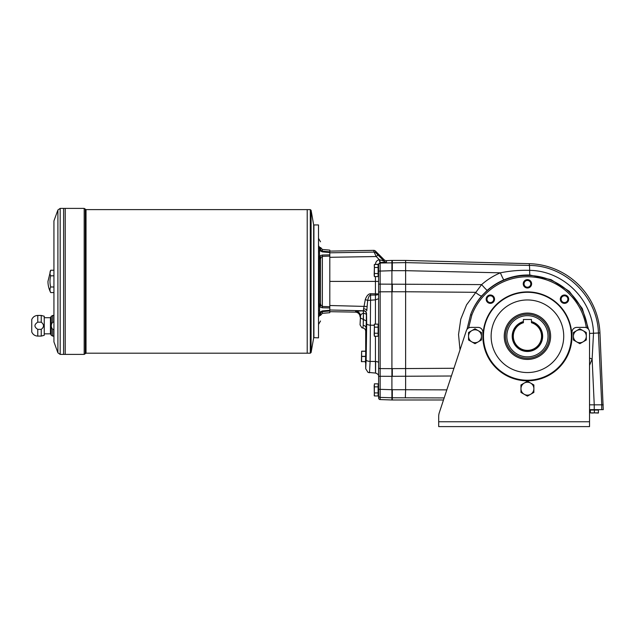 <?xml version="1.0" encoding="UTF-8"?>
<svg xmlns="http://www.w3.org/2000/svg" width="635" height="635" viewBox="0 0 635 635"><rect width="100%" height="100%" fill="white"/><g stroke="black" fill="none" stroke-linecap="round" stroke-linejoin="round"><path stroke-width="0.95" d="M527.423 292.291A43.958 43.958 0 0 1 565.499 358.235A43.958 43.958 0 0 1 489.355 358.235A43.958 43.958 0 0 1 527.423 292.291M527.423 291.886A44.363 44.363 0 0 1 565.848 358.434A44.363 44.363 0 0 1 489.006 358.434A44.363 44.363 0 0 1 527.423 291.886M41.243 322.175L41.243 315.444L37.767 315.444L37.767 322.175L41.243 322.175C44.259 324.572 44.259 326.969 41.243 329.359L37.767 329.359C34.02 326.954 34.02 324.564 37.767 322.175M53.935 322.175L52.673 322.175L52.673 315.444L53.935 315.444M41.243 315.444L44.252 316.246L44.252 335.288L41.243 336.09L41.243 329.359M439.309 412.655A12.097 12.097 0 0 0 438.698 416.441L438.698 426.601L589.534 426.601L589.534 332.224A4.842 4.842 0 0 0 584.7 327.382L576.834 327.382A4.842 4.842 0 0 0 571.992 332.224L571.992 336.256A44.569 44.569 0 0 1 527.423 380.817A44.569 44.569 0 0 1 482.862 336.256L482.862 332.224A4.842 4.842 0 0 0 478.02 327.382L470.94 327.382A4.842 4.842 0 0 0 466.336 330.708L439.309 412.655L443.484 399.979L392.319 399.979L392.319 397.78L444.167 397.923M588.518 329.255L582.287 308.531L569.254 291.282L551.061 279.638L529.915 275.034C520.827 274.749 512.151 276.36 503.872 279.876A7.66 0.492 67.1 0 1 500.38 272.82L405.622 270.677L405.622 389.723L392.319 389.723L392.319 397.78L391.914 397.78L391.914 260.429L392.319 260.429L392.319 270.685L405.622 270.685L405.622 260.429L392.319 260.429M594.376 412.877L598.408 413.044L598.408 410.059L590.344 410.059L590.344 412.877L592.36 413.044L594.376 412.877L594.376 410.059M590.344 412.877L598.408 412.877M597.964 409.98L590.788 409.98L598.051 410.059M460.002 349.909L458.541 334.51L460.788 319.135L466.558 304.824L481.624 284.607C487.243 279.67 493.498 275.741 500.38 272.82C510.032 270.867 519.795 270.042 529.669 270.359C563.142 270.685 592.653 299.68 593.519 333.24L592.13 359.005L589.534 358.084M503.872 279.876C497.784 282.456 492.22 285.948 487.196 290.362L481.711 295.902A7.66 1.468 40.9 0 1 475.44 292.306L405.622 291.759M481.711 295.902C476.933 301.45 473.234 307.705 470.614 314.666L466.963 329.454M487.196 290.362A7.66 0.405 48.6 0 1 481.624 284.607L380.159 284.123L380.159 291.814L380.159 284.123L378.603 284.123L378.603 397.954A1.619 1.611 -90 0 0 380.159 399.566L391.914 399.979L391.914 397.78L380.159 397.391L380.159 389.334L378.603 389.334M587.692 328.422A60.77 60.77 0 0 0 470.614 314.666L471.805 315.119L468.574 327.993M529.915 275.034A7.66 0.484 -87.9 0 1 529.669 270.359A8.064 0.564 91.3 0 0 529.288 265.43C565.452 265.501 597.503 296.775 598.424 332.994L589.534 333.431M446.818 389.874L405.622 389.723L405.344 397.78M391.914 291.767L380.159 291.814L380.159 376.285L380.159 368.602L392.319 368.641L392.319 376.317L451.39 376.007M589.534 409.654L603.25 409.654L599.948 332.923A72.596 72.596 0 0 0 529.336 263.684L405.622 260.429M392.319 399.979L391.914 399.979M471.805 315.119A59.499 59.499 0 0 1 586.303 327.652M492.744 301.569A3.381 3.381 0 0 0 492.744 296.791A3.381 3.381 0 0 0 487.966 296.791A3.381 3.381 0 0 0 487.966 301.569A3.381 3.381 0 0 0 492.744 301.569M493.308 296.22A4.183 4.183 0 0 1 491.434 303.22A4.183 4.183 0 0 1 486.307 298.093A4.183 4.183 0 0 1 493.308 296.22M562.11 301.569A3.381 3.381 0 0 0 566.888 301.569A3.381 3.381 0 0 0 566.888 296.791A3.381 3.381 0 0 0 562.11 296.791A3.381 3.381 0 0 0 562.11 301.569M567.46 302.141A4.183 4.183 0 0 1 560.459 300.26A4.183 4.183 0 0 1 565.587 295.14A4.183 4.183 0 0 1 567.46 302.141M589.534 365.363L592.13 359.005L594.241 404.82L589.534 404.82M594.241 409.654L594.241 404.82L601.742 404.82L598.424 332.994L599.948 332.923M603.25 404.82L601.742 404.82L601.742 409.654M360.053 324.826L360.49 316.087C360.72 314.531 361.696 313.619 363.41 313.357L363.188 325.382L363.45 319.476L360.458 317.984L360.053 324.826L361.823 327.708L362.879 328.033C364.617 328.39 365.554 329.454 365.697 331.232L365.697 368.729L368.014 372.372L375.547 373.07C377.698 373.785 378.714 374.864 378.603 376.293L380.159 376.285L380.159 389.334L392.319 389.723M375.436 324.152L375.436 299.847L367.681 300.45C368.427 296.966 369.395 295.172 370.578 295.084L370.11 361.394L369.522 372.753L368.014 372.372M378.603 326.517L378.603 362.728A3.223 1.23 180 0 0 375.65 361.529C375.579 376.658 375.507 376.65 375.444 361.498L375.444 336.256M378.603 298.664L378.603 292.1L380.159 291.814M392.319 270.685L380.159 271.074L380.159 263.017A1.611 1.611 180 0 0 378.603 264.628L378.603 284.123M391.914 260.429L386.453 260.62A3.231 3.223 -90 0 1 384.064 259.683L375.436 251.063A2.429 2.421 76.1 0 0 373.69 250.357L329.803 251.127M367.681 300.45L366.76 310.84A3.223 2.048 1.6 0 0 363.609 308.793L365.3 299.514L367.681 300.45M366.998 306.475L329.803 305.506M375.436 276.566L375.436 281.4L329.803 281.4M318.508 317.087L319.516 315.643C319.516 324.985 319.516 324.985 319.516 315.643L319.588 312.285L322.262 310.92L329.803 310.269L329.803 310.959L322.366 311.65L321.024 312.476L320.524 314.198C320.524 323.231 320.524 323.231 320.524 314.198L320.524 315.476M322.262 307.769L322.366 306.467L329.803 306.705L329.803 307.967L322.262 307.769L319.588 306.88L319.588 312.285L321.024 312.476L320.596 313.412L319.318 313.817L319.588 312.285M321.024 305.379L319.588 306.88L319.318 306.014L319.453 257.635A2.016 1.611 -0 0 1 320.524 259.056L320.524 303.752L321.024 305.379L322.366 306.467L322.366 256.342L321.024 257.421L320.524 259.144M329.803 307.967L329.803 310.269M319.453 315.095A2.016 1.214 -0 0 0 320.524 314.023M319.397 310.793L319.349 310.356M322.262 310.92L322.366 313.349L320.524 315.357M319.397 252.016L319.484 251.365M319.484 250.103L319.588 255.929L322.262 255.032L329.803 254.841L329.803 256.103L322.366 256.342L322.262 255.032M329.803 251.841L329.803 252.54L322.262 251.889L322.366 251.158L329.803 251.841L329.803 250.111L322.366 249.46L320.524 247.452M329.803 252.54L329.803 254.841M329.803 306.705L329.803 256.103M322.366 313.349L329.803 312.698L329.803 310.959M313.912 337.868L313.912 224.941L318.508 224.941L318.508 337.868L313.666 337.622M322.262 251.889L319.588 250.523L319.453 247.706A2.016 1.222 -0 0 1 320.524 248.785L321.024 250.325L322.366 251.158L322.366 249.46M57.904 209.994L53.935 220.909L53.935 341.9L57.904 352.814L57.904 209.994L60.174 208.399L60.174 354.401L65.214 354.401L65.222 208.399L84.185 208.399L85.288 209.129L85.288 353.679L86.027 353.195L310.293 353.195L310.293 209.613L311.087 210.28L311.087 352.528L310.293 353.195M319.453 305.173A2.016 1.603 -0 0 0 320.524 303.752M318.508 305.546L320.524 303.594L320.524 259.215L318.508 257.262M319.588 250.523L321.024 250.325L320.524 248.61C320.524 239.578 320.524 239.578 320.524 248.61L319.516 247.166C319.516 237.823 319.516 237.823 319.516 247.166L319.453 247.706M319.453 257.635L319.588 255.929L321.024 257.421M53.935 329.359L52.673 329.359C50.816 326.993 50.816 324.596 52.673 322.175M44.252 333.835L50.443 333.835L51.276 335.288L51.276 316.246L52.673 315.444M50.443 333.835L50.443 317.698L51.276 316.246M37.767 329.359L37.767 336.09C34.925 335.947 32.917 334.574 31.75 331.978L31.75 319.556C32.909 316.952 34.917 315.579 37.767 315.444M50.705 292.576A24.201 24.201 0 0 1 47.966 281.4L50.705 270.224A22.177 11.089 0 0 0 50.705 275.812A22.177 22.177 0 0 0 50.705 286.988A22.177 11.089 180 0 0 50.705 292.576L53.935 292.576M60.174 208.399L63.619 208.407L63.611 354.401L63.619 208.399L65.222 208.407L65.214 354.401L84.185 354.401L84.185 208.399M311.087 352.528L313.666 337.868L313.666 224.941L311.087 210.28M86.027 353.195L86.027 209.613L307.213 209.613L307.213 353.195L307.221 209.613L310.293 209.613M50.705 270.224L53.935 270.224M50.705 286.988L53.935 286.988M50.705 275.812L53.935 275.812M52.673 329.359L52.673 336.09L51.276 335.288M505.436 336.256A21.987 21.987 0 0 1 527.423 314.269A21.987 21.987 0 0 1 549.41 336.256A21.987 21.987 0 0 1 527.423 358.243A21.987 21.987 0 0 1 505.436 336.256M523.391 321.58L523.391 322.001A14.811 14.811 0 0 0 515.334 344.805A14.811 14.811 0 0 0 539.52 344.805A14.811 14.811 0 0 0 531.463 322.001L531.463 321.58A15.216 15.216 0 0 1 539.877 345.011A15.216 15.216 0 0 1 514.977 345.011A15.216 15.216 0 0 1 523.391 321.58L523.391 319.476L531.463 319.476L531.463 321.58M523.391 322.001L523.391 322.723A14.113 14.113 0 0 0 515.938 344.456A14.113 14.113 0 0 0 538.917 344.456A14.113 14.113 0 0 0 531.463 322.723L531.463 322.001M589.534 421.759L438.698 421.759L438.698 416.441M478.219 341.844A6.453 6.453 0 0 1 468.543 336.256A6.453 6.453 0 0 1 478.219 330.668A6.453 6.453 0 0 1 478.219 341.844L474.996 343.702L468.543 339.979L468.543 332.526L474.996 328.803L481.449 332.526L481.449 339.979L478.219 341.844M530.654 394.272A6.453 6.453 0 0 1 520.97 388.683A6.453 6.453 0 0 1 530.654 383.095A6.453 6.453 0 0 1 530.654 394.272L527.423 396.137L520.97 392.414L520.97 384.961L527.423 381.23L533.876 384.961L533.876 392.414L530.654 394.272M583.081 341.844A6.453 6.453 0 0 1 573.405 336.256A6.453 6.453 0 0 1 583.081 330.668A6.453 6.453 0 0 1 583.081 341.844L579.858 343.702L573.405 339.979L573.405 332.526L579.858 328.803L586.311 332.526L586.311 339.979L583.081 341.844M531.614 283.821A4.183 4.183 0 0 1 525.336 287.449A4.183 4.183 0 0 1 525.336 280.202A4.183 4.183 0 0 1 531.614 283.821M378.119 327.176L378.119 324.152L374.38 324.152L374.38 336.256L374.166 334.748L374.38 336.256L378.119 336.256L378.119 327.176L374.38 327.176L374.166 334.748M374.166 325.668L374.38 324.152L374.38 327.176M374.38 333.232L378.119 333.232M374.166 385.358L374.38 395.946L378.119 395.946L378.119 383.842L374.38 383.842L374.309 395.645M374.38 392.922L378.119 392.922M374.38 386.866L378.119 386.866M378.119 267.486L378.119 264.462L374.38 264.462L374.38 276.566L374.166 275.058L374.38 276.566L378.119 276.566L378.119 267.486L374.38 267.486L374.166 275.058M374.261 265.001L374.38 267.486M374.38 273.542L378.119 273.542M365.855 362.021L365.855 350.822M365.8 349.758L365.45 362.736L365.855 363.141M361.625 361.585L361.625 351.179L361.418 361.664L365.45 361.585M361.625 351.179L365.45 351.179M362.887 328.033L363.403 328.144L362.879 328.033L363.188 325.382A3.223 2.691 3 0 1 366.07 328.057L365.697 331.232M363.609 308.793L363.395 310.547A3.223 3.215 26.7 0 1 366.562 313.761L366.403 314.841A3.223 1.5 1.1 0 0 363.561 313.357L363.284 310.761L355.743 311.261L355.306 312.126L329.803 311.682M366.451 313.976A3.223 3.215 26.7 0 0 363.284 310.761L329.803 309.991M370.57 293.727L370.578 295.084L375.436 295.045A3.223 1.135 180 0 0 378.603 293.91L370.57 293.727C368.443 293.838 366.681 295.767 365.3 299.514M378.603 298.712L375.436 299.839L375.436 281.4L378.603 281.4M379.897 262.588L379.309 259.651L379.849 259.81L380.159 262.557L378.603 264.192L375.436 264.462M384.064 259.683L384.064 261.128A3.223 3.223 180 0 0 386.453 262.065L386.453 260.62M329.803 257.302L376.206 256.54L377.96 255L384.064 261.128L379.849 259.81M360.053 316.968A4.858 4.842 -63.3 0 0 355.306 312.126M360.458 317.984L360.49 316.087A4.842 4.826 26.7 0 0 355.743 311.261M366.403 314.841L366.292 320.961L363.45 319.476L363.41 313.357A4.842 0.619 90.5 0 0 362.926 310.753M375.436 264.414C375.61 261.914 376.896 260.326 379.309 259.651L376.206 256.54L374.11 252.087A2.421 2.413 -13.9 0 1 375.864 252.786L375.436 251.063M365.697 368.729L366.157 359.862A4.032 1.54 -179.2 0 0 370.11 361.394L375.444 361.498A3.223 1.23 0 0 1 378.603 362.728M550.616 336.256A23.193 23.193 0 0 1 515.834 356.338A23.193 23.193 0 0 1 515.834 316.174A23.193 23.193 0 0 1 550.616 336.256M527.423 287.203A3.381 3.381 0 0 0 530.804 283.821A3.381 3.381 0 0 0 527.423 280.448A3.381 3.381 0 0 0 524.05 283.821A3.381 3.381 0 0 0 527.423 287.203M527.423 299.958A36.298 36.298 0 0 1 558.864 354.401A36.298 36.298 0 0 1 495.991 354.401A36.298 36.298 0 0 1 527.423 299.958M529.336 263.684L529.288 265.43L405.598 262.628L380.159 263.017L380.159 262.557L386.453 262.065M392.319 368.641L453.946 368.268M392.319 376.333L380.159 376.285M405.622 291.767L391.914 291.759M392.319 284.091L392.319 291.759M366.562 313.761L366.681 323.659A4.032 1.54 -179.2 0 0 370.626 325.191L374.166 325.263M378.603 271.074L380.159 271.074L380.159 284.123M318.508 314.373L319.318 313.817M318.508 307.015L320.596 304.419M319.516 315.643L320.524 314.198M320.183 315.127L320.508 314.412M378.603 334.804L378.198 325.525L378.119 334.962M318.508 255.794L320.596 258.389M318.508 248.436L320.596 249.396M318.508 245.721L319.516 247.166M527.423 315.666A20.59 20.59 0 0 1 545.259 346.551A20.59 20.59 0 0 1 509.595 346.551A20.59 20.59 0 0 1 527.423 315.666M378.198 394.573L378.603 394.494L378.198 385.215L378.119 394.652M378.198 275.193L378.603 275.114L378.198 265.835L378.119 275.272M361.625 356.497L365.45 356.497M361.625 356.338L365.45 356.338M361.625 351.258L365.45 351.258M366.292 320.961L366.07 328.057M373.69 250.357L374.11 252.087L329.803 252.809M375.864 252.786L377.96 255M366.681 323.659L366.157 359.862M380.159 399.566L380.159 397.391A1.611 1.611 180 0 1 378.603 395.78M380.159 368.602L378.603 368.292M37.767 336.09L41.243 336.09M320.524 320.992L318.508 324.485M86.027 209.613L85.288 209.129M318.508 238.315L320.524 241.808M85.288 353.679L84.185 354.401M60.174 354.401L57.904 352.814M44.252 317.698L50.443 317.698M52.673 336.09L53.935 336.09M374.166 395.137L374.38 395.946M361.823 327.708L362.879 328.033M318.913 263.835L318.508 263.43L318.913 263.835M318.913 298.974L318.508 299.379L318.913 298.974"/></g></svg>
